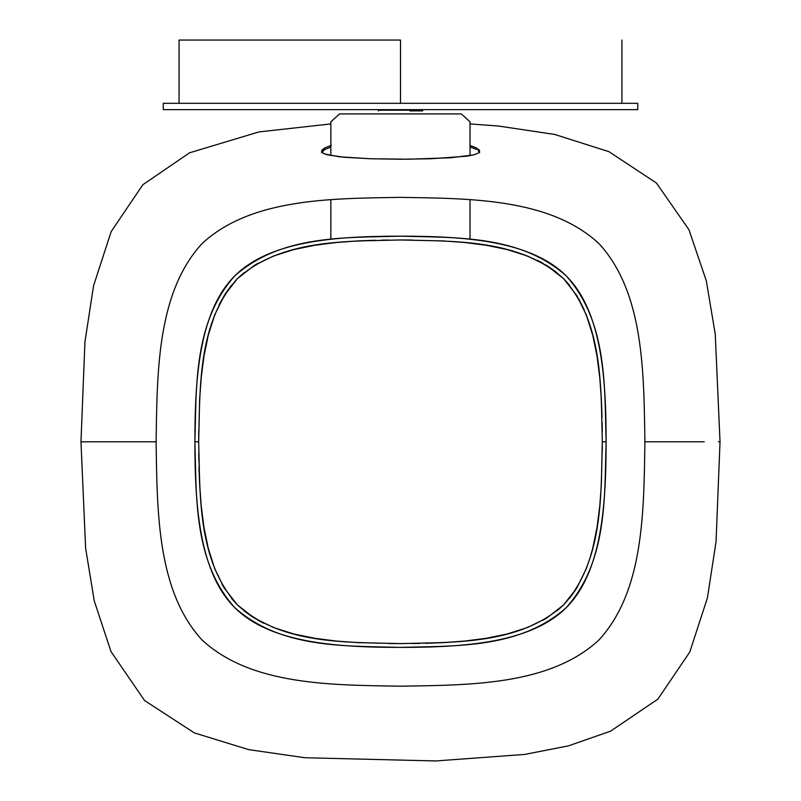 <?xml version="1.0" encoding="UTF-8"?>
<svg xmlns="http://www.w3.org/2000/svg" width="801" height="801" viewBox="0 0 801 801"><rect width="100%" height="100%" fill="white"/><g stroke="black" fill="none" stroke-linecap="round" stroke-linejoin="round"><path stroke-width="1.2" d="M422.658 110.218L378.342 110.218L422.658 110.218L422.658 110.878L410.002 110.908L410.002 110.218L410.002 110.908M378.342 110.278L378.342 110.908M626.342 109.637L174.778 109.637M637.746 109.637L637.746 103.319L163.254 103.319L163.254 109.637L637.746 109.637L637.746 103.319M163.254 109.637L163.254 103.319M174.778 103.319L626.342 103.319M321.902 151.699L324.956 149.417L330.843 147.114L324.956 149.417L321.501 152.771M479.669 151.219L479.268 150.107L476.215 147.835L470.027 145.432L476.215 147.835L479.669 151.179L478.207 153.161L473.791 154.833L466.522 156.215L431.018 158.738L400.58 159.249L370.172 158.738L344.48 157.296L327.419 154.833L322.973 153.141L321.501 151.179L324.926 147.835L331.364 145.351M479.669 151.179L478.207 153.161L473.791 154.833L450.963 157.757L408.44 159.219L370.172 158.738L339.294 156.786L324.836 154.032L321.862 152.19L321.902 150.097L324.926 147.835L330.843 145.512M156.095 441.782C157.186 511.719 157.066 591.268 202.172 640.099C251.013 685.215 330.553 685.095 400.5 686.187C470.447 685.095 549.987 685.215 598.818 640.109C643.934 591.268 643.814 511.729 644.905 441.782C643.814 511.729 643.934 591.268 598.818 640.109C549.987 685.215 470.447 685.095 400.5 686.187C330.553 685.095 251.013 685.215 202.172 640.099C157.066 591.268 157.186 511.719 156.095 441.782L81.041 441.782L156.095 441.782C157.186 371.844 157.066 292.295 202.172 243.464C251.023 198.348 330.553 198.468 400.5 197.376C470.437 198.468 549.987 198.348 598.828 243.464C643.934 292.295 643.814 371.834 644.905 441.782C643.814 371.834 643.934 292.295 598.828 243.464C549.987 198.348 470.437 198.468 400.5 197.376C330.553 198.468 251.023 198.348 202.172 243.464C157.066 292.295 157.186 371.844 156.095 441.782M704.229 441.782L644.905 441.782L704.229 441.782M470.327 147.124L473.641 148.285L470.327 147.124M476.245 149.447L473.641 148.285L476.245 149.447M479.669 152.791L478.117 150.588L479.268 151.719M154.513 441.782L141.917 441.782M470.027 123.925L498.442 126.037L554.672 134.438L608.91 151.649L656.409 182.998L688.94 229.697L706.322 280.841L715.243 334.107L720.029 441.782L718.447 441.782M470.027 239.249L470.027 199.649L470.027 239.249M470.027 155.654L470.027 121.832L461.326 113.922L339.544 113.922L330.843 121.832L330.843 155.584L330.843 121.832L339.544 113.922L461.326 113.922L470.027 121.832L470.027 155.654M330.843 199.659L330.843 239.259L330.843 199.659M400.5 40.05L400.5 103.319L400.5 40.05L179.074 40.05L400.5 40.05M602.312 441.782L601.341 398.888L599.759 377.491L597.035 356.215L592.73 335.198L586.242 314.763L576.79 295.539L563.624 278.668L546.743 265.491L527.519 256.04L507.083 249.552L486.067 245.246L464.79 242.523L443.394 240.941L400.5 239.97L357.606 240.941L336.21 242.523L314.933 245.246L293.917 249.552L273.481 256.04L254.257 265.491L237.376 278.668L224.21 295.539L214.758 314.763L208.27 335.198L203.965 356.215L201.241 377.491L199.659 398.888L198.688 441.782L199.659 484.675L201.241 506.072L203.965 527.348L208.27 548.365L214.758 568.8L224.21 588.034L237.376 604.905L254.257 618.072L273.481 627.523L293.917 634.012L314.933 638.317L336.21 641.05L357.606 642.622L400.5 643.593L443.394 642.622L464.79 641.05L486.067 638.317L507.083 634.012L527.519 627.523L546.743 618.072L563.624 604.905L576.79 588.034L586.242 568.8L589.806 558.677L592.73 548.365L597.035 527.348L599.759 506.072L601.341 484.675L602.312 441.782C600.92 497.231 603.083 560.94 563.624 604.905C519.659 644.364 455.949 642.202 400.5 643.593C345.051 642.202 281.341 644.364 237.376 604.905C197.917 560.94 200.09 497.231 198.688 441.782L194.893 441.782C196.475 497.411 193.602 561.491 234.693 607.589C280.791 648.68 344.871 645.806 400.5 647.388C456.129 645.806 520.209 648.68 566.307 607.589C607.398 561.491 604.525 497.411 606.107 441.782L602.312 441.782L606.107 441.782C604.525 386.152 607.398 322.072 566.307 275.975C520.209 234.883 456.129 237.757 400.5 236.175C344.871 237.757 280.791 234.883 234.693 275.975C193.602 322.072 196.475 386.152 194.893 441.782L198.688 441.782C200.08 386.332 197.917 322.623 237.376 278.668C281.341 239.199 345.051 241.371 400.5 239.97C455.949 241.371 519.659 239.199 563.624 278.668C603.083 322.623 600.92 386.332 602.312 441.782M194.893 441.782C194.893 507.153 199.639 572.525 234.693 607.589C269.757 642.642 335.128 647.388 400.5 647.388C465.872 647.388 531.243 642.642 566.307 607.589C601.361 572.525 606.107 507.153 606.107 441.782C606.107 507.153 601.361 572.525 566.307 607.589C531.243 642.642 465.872 647.388 400.5 647.388C335.128 647.388 269.757 642.642 234.693 607.589C199.639 572.525 194.893 507.153 194.893 441.782L194.893 441.782C194.893 376.41 199.639 311.038 234.693 275.975C269.757 240.921 335.128 236.175 400.5 236.175C465.872 236.175 531.243 240.921 566.307 275.975C601.361 311.038 606.107 376.41 606.107 441.782C606.107 376.41 601.361 311.038 566.307 275.975C531.243 240.921 465.872 236.175 400.5 236.175C335.128 236.175 269.757 240.921 234.693 275.975C199.639 311.038 194.893 376.41 194.893 441.782M602.312 442.482L602.272 451.864M598.547 516.925L598.397 518.057M595.333 536.81L593.591 544.87M575.769 589.666L569.531 598.337M563.624 604.905L557.065 610.803M546.743 618.072L542.808 620.375M523.544 629.015L518.247 630.818M477.776 639.548L476.845 639.669M459.494 641.531L445.756 642.502M441.261 642.732L425.812 643.303M419.504 643.443L412.425 643.533M399.549 643.593L388.595 643.533M325.416 639.829L324.155 639.669M303.239 636.164L299.564 635.363M289.952 632.96L282.753 630.818M277.426 629.005L276.045 628.505M263.719 623.248L258.192 620.375M252.615 617.05L243.955 610.813M237.376 604.905L231.479 598.347M223.449 586.773L221.907 584.089M213.266 564.835L211.464 559.539M202.733 519.058L202.613 518.137M200.751 500.775L199.789 487.048M199.549 482.542L198.978 467.093M198.838 460.785L198.738 452.955M198.688 441.782L198.738 430.608M202.453 366.688L202.613 365.436M206.117 344.52L206.918 340.846M209.321 331.234L211.464 324.025M213.266 318.728L213.777 317.336M219.033 305.001L221.907 299.474M225.231 293.897L231.469 285.226M237.376 278.668L243.945 272.761M255.509 264.73L258.192 263.189M277.456 254.548L282.753 252.746M323.224 244.015L324.155 243.894M341.506 242.032L355.243 241.071M359.739 240.831L375.188 240.26M381.496 240.13L388.595 240.03M401.441 239.97L412.425 240.03M475.584 243.734L476.845 243.894M497.761 247.399L501.436 248.2M511.048 250.603L518.247 252.746M523.574 254.558L524.955 255.058M537.281 260.315L542.818 263.199M548.385 266.513L557.055 272.761M563.624 278.668L569.521 285.216M576.79 295.539L577.321 296.4M578.652 298.693L584.199 309.837M586.242 314.763L588.595 321.191M598.247 364.365L598.397 365.506M600.39 384.46L601.08 394.182M601.501 402.062L602.042 417.321M602.162 422.808L602.272 431.649M720.029 441.782L716.054 541.696L707.413 597.896L689.801 652.014L657.831 699.163L610.662 731.123L568.46 745.851L524.635 754.442L435.724 760.95L304.981 757.746L248.721 749.636L194.343 732.905L144.56 700.525L110.979 651.543L94.248 600.85L85.617 548.194L80.971 441.782L84.946 341.887L93.577 285.687L111.189 231.569L142.858 184.711L189.547 152.811L258.893 131.935L330.843 123.925M621.926 103.319L621.926 40.05M179.074 103.319L179.074 40.05"/></g></svg>
